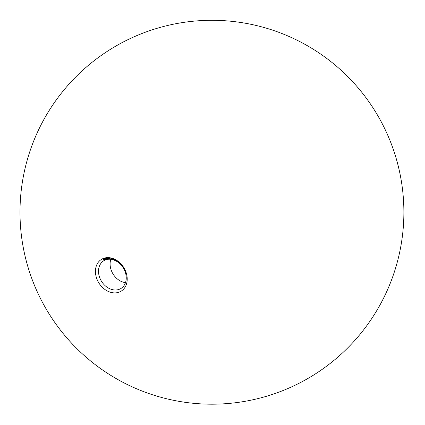 <?xml version="1.0" encoding="UTF-8"?>
<svg xmlns="http://www.w3.org/2000/svg" width="425" height="425" viewBox="0 0 425 425"><rect width="100%" height="100%" fill="white"/><g stroke="black" fill="none" stroke-linecap="round" stroke-linejoin="round"><path stroke-width="0.64" d="M109.979 257.773A18.689 14.641 57.9 0 1 127.155 277.61A18.689 14.641 57.9 0 1 112.668 292.745A18.689 14.641 57.9 0 1 95.492 272.914A18.689 14.641 57.9 0 1 109.979 257.773M98.558 272.553A16.315 12.782 -122.1 0 0 106.903 287.098A16.315 12.782 -122.1 0 0 121.035 288.426A16.315 12.782 -122.1 0 0 126.198 276.648A16.315 12.782 -122.1 0 0 117.853 262.103A16.315 12.782 -122.1 0 0 103.716 260.775A16.315 12.782 -122.1 0 0 98.558 272.553M125.487 282.652A16.315 12.782 57.9 0 1 110.149 265.29A16.315 12.782 57.9 0 1 110.856 259.287M104.513 258.591L105.682 259.383L104.513 258.591M105.543 258.984L105.458 258.618L105.905 258.671L105.57 258.304L106.606 259.144L105.474 259.032L105.458 258.618M108.88 258.49L109.799 258.899L108.88 258.49L109.066 258.278M109.809 258.533L110.707 258.99L109.809 258.533L110.006 258.347M111.738 258.883L110.893 258.294L111.355 258.384L111.143 258.602L111.791 258.947L111.137 258.873L111.578 259.085M112.099 259.239L112.317 258.814L111.934 258.517L112.822 259.431L112.099 259.239L112.62 258.809M112.752 259.027L113.422 259.303L113.305 259.595L112.689 259.064L112.8 258.767M114.463 259.648L115.122 260.015L114.941 260.238L114.575 259.457M117.459 261.263L118.049 261.789L117.783 261.869L117.374 261.317L117.635 261.221M117.688 261.263L117.821 261.848M117.242 261.492L116.615 260.971L117.024 260.807L117.242 261.492M115.871 260.679L116.275 260.504L115.977 260.169L116.572 261.072L115.871 260.679M116.073 260.732L116.381 260.615M115.26 260.132L115.674 260.387L115.26 260.132M113.778 259.372L114.128 259.893L113.831 259.404M107.854 258.565L108.279 258.262L108.896 258.883L107.785 258.607L107.865 258.262M106.648 258.427L106.818 259.101L106.138 258.485L106.473 258.416L107.929 258.937L107.052 258.421L107.424 259.006L106.542 258.496L106.627 258.825M107.153 258.358L107.158 258.767M104.693 259.006L105.049 259.176L104.428 259.409L105.198 259.308L105.113 259.611L104.136 259.213L104.693 259.006M104.061 259.404L103.7 259.569L104.173 259.988L103.025 259.223L103.477 259.016L103.233 259.255L103.588 259.494L104.061 259.404M117.773 261.816L117.47 261.38M116.944 260.764L117.427 261.067M117.146 261.168L116.779 261.024L117.077 261.21M117.05 260.854L116.779 261.024M114.506 259.733L115.074 260.142L114.654 259.5M113.788 259.133L113.879 259.425L113.603 259.213M114.097 259.383L113.751 259.563L114.251 259.755L113.751 259.563M112.795 259.101L113.406 259.462L112.795 259.101L112.907 258.809M108.04 258.283L107.892 258.607L108.444 258.841L107.95 258.342L107.892 258.607M108.556 258.543L108.444 258.841M105.687 258.613L105.57 259.011L106.165 259.181L105.559 258.692L105.57 259.011M106.213 258.825L106.165 259.181M105.379 258.968L104.428 259.409M104.662 259.234L104.332 259.441M104.933 259.107L104.359 259.069L104.348 259.346L104.863 259.149M104.019 259.372L103.7 259.569M103.546 259.059L103.233 259.255M183.786 402.114A191.946 191.946 0 0 0 399.819 172.954A191.946 191.946 0 0 0 22.068 184.094A191.946 191.946 0 0 0 183.786 402.114M118.272 261.667L117.943 261.874M117.81 261.024L117.481 261.226M116.588 260.371L116.259 260.578M116.163 259.983L115.828 260.19M115.387 259.983L115.053 260.19M114.798 259.303L114.468 259.51M113.937 258.942L113.603 259.149M114.33 259.229L114.001 259.436M114.086 259.271L113.757 259.478M114.58 259.632L114.251 259.84M113.719 259.324L113.39 259.532M113.055 258.634L112.726 258.841M112.179 258.384L111.849 258.591M112.025 258.868L111.695 259.075M110.155 258.203L109.825 258.411M109.22 258.14L108.89 258.347M108.178 258.161L107.844 258.368M108.88 258.607L108.55 258.814M106.813 258.31L106.484 258.517M107.323 258.235L106.994 258.442M105.83 258.506L105.501 258.713M106.553 258.947L106.223 259.154M105.384 259.319L105.049 259.526M104.651 258.883L104.322 259.091"/></g></svg>
